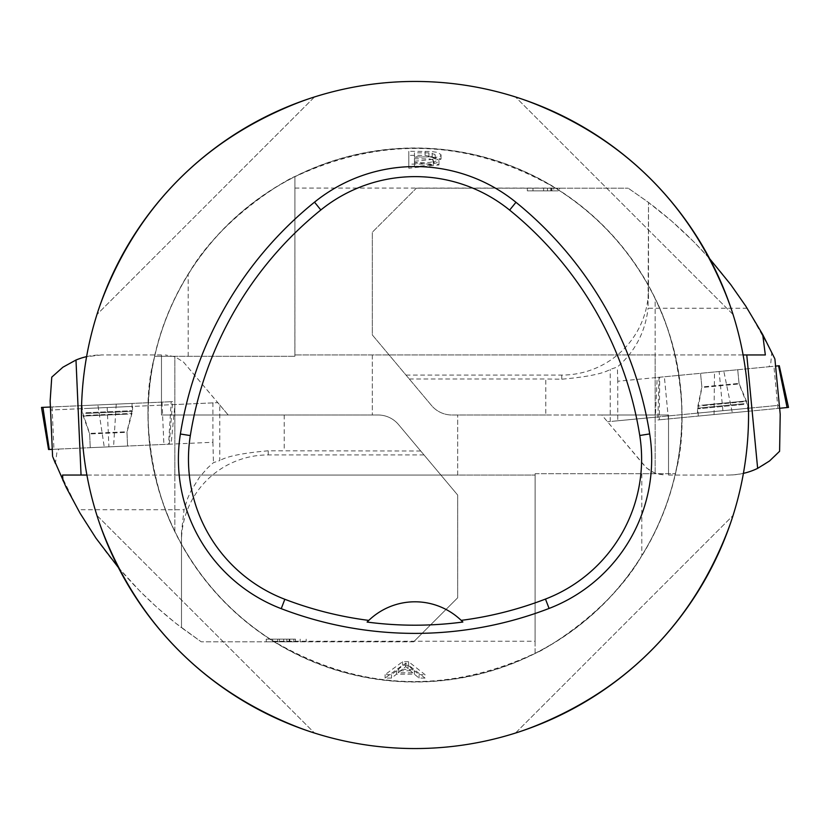 <?xml version="1.0" encoding="UTF-8"?>
<svg xmlns="http://www.w3.org/2000/svg" width="830" height="830" viewBox="0 0 830 830"><rect width="100%" height="100%" fill="white"/><g stroke="black" fill="none" stroke-linecap="round" stroke-linejoin="round"><path stroke-width="0.62" stroke-dasharray="4.15 3.11" d="M58.93 449.051L52.269 449.352L50.537 410.03L174.943 404.552L171.105 444.112L58.93 449.051L56.876 452.786L55.361 463.337L78.041 509.724L184.053 509.724L181.49 532.331L181.49 627.698C139.16 595.255 104.684 555.934 78.041 509.724M52.861 457.071L53.328 458.274M52.581 456.365L52.269 449.352L212.916 442.276L212.916 402.882L217.834 402.664L50.537 410.03L50.142 400.942M212.916 402.882L174.943 404.552M118.337 567.471L139.834 591.064L157.161 607.581L175.462 623.008L201.254 641.818L181.49 627.698L181.49 532.331M219.774 404.967L228.188 415L378.055 415A26.684 26.684 0 0 1 398.504 424.535L457.672 495.054L457.672 597.787L457.672 495.054L398.504 424.535A26.684 26.684 0 0 0 378.055 415L161.476 415L161.476 354.96L161.476 415L228.188 415L183.523 362.088L175.12 356.807L165.367 354.96L175.12 356.807L183.523 362.088L219.774 404.967L219.774 460.598L213.455 462.642L207.51 468.037L199.574 477.126L191.035 490.789L187.725 498.166L184.053 509.724M161.476 354.96L101.436 354.96L161.476 354.96M86.6 356.63A66.711 66.711 0 0 1 101.436 354.96L85.583 356.869L74.233 360.76L63.775 366.611L51.761 377.152M86.901 475.04L457.672 475.04L457.672 415L457.672 475.04L62.551 475.04M420.717 451.012L268.214 450.804C243.149 453.004 226.995 456.261 219.774 460.598M413.641 641.818L201.254 641.818L413.641 641.818L457.672 597.787L413.641 641.818M295.501 641.818L266.233 641.818L295.501 641.818L295.501 639.142L266.233 639.142L295.501 639.142M423.995 454.923L268.214 454.923A86.725 86.247 180 0 0 181.49 541.17M212.916 442.276L213.455 462.642M293.872 641.818L279.399 641.818L293.872 641.818L293.872 639.142L279.399 639.142L293.872 639.142M279.399 641.818L279.399 639.142M286.879 641.818L286.879 639.142M300.19 641.818L300.19 639.142M306.187 641.818L306.187 639.142M289.795 641.818L289.795 639.142M283.704 641.818L283.704 639.142M266.233 641.818L266.233 639.142M272.665 641.818L272.665 639.142M277.645 641.818L277.645 639.142M85.179 408.505L132.603 406.41L85.179 408.505M107.184 407.53L108.917 446.851M125.081 446.146L90.252 447.671L125.081 446.146M52.269 449.352L49.281 449.476M41.5 407.416L172.609 401.647L171.198 401.71L168.552 444.226M42.921 407.354L171.198 401.71L50.402 407.032L97.888 404.936L104.258 447.059M171.198 401.71L97.888 404.936M128.702 403.577L82.066 405.631L128.702 403.577M768.943 366.736L775.583 366.103L779.339 405.279L655.378 417.179L657.173 377.463L768.943 366.736L770.811 362.907L771.765 352.294L774.898 358.965L775.583 366.103L617.748 381.25L617.748 420.789L607.487 421.764L779.339 405.279L780.21 414.326M617.748 420.789L655.378 417.179M709.692 258.753L693.859 241.852L671.294 220.759L647.192 201.441L628.186 188.182L648.51 202.427C687.686 231.84 720.575 267.115 747.166 308.262L771.765 352.294M747.166 308.262L648.064 308.262L648.51 202.427L648.51 298.748M545.777 415L451.945 415A26.684 26.684 0 0 1 431.496 405.465L372.328 334.947L372.328 232.213L372.328 334.947L431.496 405.465A26.684 26.684 0 0 0 451.945 415L668.524 415L668.524 475.04L668.524 415L601.812 415L645.294 466.751L650.429 470.952L656.447 473.754L664.633 475.04L654.88 473.193L646.477 467.913L601.812 415L545.777 415L545.777 378.988L561.786 379.196C586.851 376.996 603.005 373.739 610.226 369.402L617.375 367.016C635.116 351.495 645.346 331.907 648.064 308.262M668.524 475.04L728.564 475.04L668.524 475.04M743.4 473.37A66.711 66.711 0 0 1 728.564 475.04C749.054 474.604 766.069 466.688 779.598 451.281M743.099 354.96L372.328 354.96L372.328 415L372.328 354.96L765.333 354.96M416.359 188.182L628.186 188.182L416.359 188.182L372.328 232.213L416.359 188.182M527.33 188.182L559.576 188.182L559.576 190.859L551.535 190.859L557.501 190.859L557.501 188.182L527.33 188.182L527.33 190.859L551.535 190.859L527.33 190.859L527.33 188.182M406.005 375.077L561.786 375.077A86.725 86.247 -0 0 0 648.51 288.83M617.748 381.25L617.375 367.016M409.283 378.988L545.777 378.988M532.985 190.859L532.985 188.182L532.985 190.859L550.715 190.859L532.985 190.859C559.088 190.859 559.088 190.859 532.985 190.859C559.088 190.859 559.088 190.859 532.985 190.859L532.985 188.182L532.985 190.859M547.468 188.182L532.985 188.182L547.468 188.182L547.468 190.859M551.535 188.182L551.535 190.859M550.715 188.182L553.724 188.182L553.724 190.859L550.715 190.859L550.715 188.182M532.985 188.182C559.088 188.182 559.088 188.182 532.985 188.182C559.088 188.182 559.088 188.182 532.985 188.182M744.821 408.588L697.574 413.122L744.821 408.588M722.899 410.694L719.133 371.518M703.031 373.064L737.725 369.734L703.031 373.064M775.583 366.103L778.561 365.812M788.5 407.416L657.858 419.949L659.279 419.814L659.715 377.214M787.089 407.551L659.279 419.814L779.629 408.267L732.309 412.811L723.781 371.072M659.279 419.814L732.309 412.811M701.62 415.757L748.079 411.296L701.62 415.757M535.111 475.04L535.08 653.293A266.845 266.845 0 0 1 155.397 476.711A266.845 266.845 0 0 1 415 148.155A266.845 266.845 0 0 1 535.08 653.293C534.862 655.327 608.836 614.48 641.818 555.571A266.845 266.845 0 0 0 675.298 473.702C691.784 416.515 675.464 336.316 655.161 298.686L655.161 354.96L294.889 354.96L655.161 354.96L655.161 473.702L535.111 473.702L535.08 641.237L273.506 641.237C230.335 613.837 197.447 577.192 174.84 531.314L174.84 475.04L535.08 475.04L174.84 475.04L174.84 356.298L294.889 356.298L154.702 356.298C138.216 413.485 154.536 493.684 174.84 531.314L174.84 356.298L154.702 356.298A266.845 266.845 0 0 1 188.182 274.429C221.164 215.52 295.138 174.674 294.92 176.707C383.709 135.529 470.527 139.326 555.384 188.078C599.084 215.52 632.346 252.393 655.161 298.686L655.161 473.702L675.298 473.702L641.818 473.702L641.818 555.571M535.08 641.237L535.08 653.293A266.845 266.845 0 0 1 155.397 476.711A266.845 266.845 0 0 1 415 148.155A266.845 266.845 0 0 1 535.08 653.293C445.793 694.648 358.612 690.633 273.506 641.237M81.454 415A333.546 333.546 0 0 1 581.778 126.139A333.546 333.546 0 0 1 581.778 703.861A333.546 333.546 0 0 1 81.454 415M733.066 314.539C695.737 206.794 623.206 134.263 515.461 96.934C623.206 134.263 695.737 206.794 733.066 314.539L515.461 96.934L733.066 314.539M96.934 515.461C134.263 623.206 206.794 695.737 314.539 733.066C206.794 695.737 134.263 623.206 96.934 515.461L314.539 733.066L96.934 515.461M314.539 96.934C206.794 134.263 134.263 206.794 96.934 314.539C134.263 206.794 206.794 134.263 314.539 96.934L96.934 314.539L314.539 96.934M515.461 733.066C623.206 695.737 695.737 623.206 733.066 515.461C695.737 623.206 623.206 695.737 515.461 733.066L733.066 515.461L515.461 733.066M461.459 620.622A66.711 66.711 0 0 0 368.51 620.653M294.92 354.96L294.92 176.707L294.889 356.298M294.92 188.078L555.384 188.078M425.043 678.079L419.046 678.079L414.357 674.188L396.512 674.188L391.521 678.079L385.089 678.079L402.56 665.214L408.651 665.214L425.043 678.079L425.043 674.666L408.651 661.749L408.651 665.214M433.011 158.146L440.491 156.113L441.01 154.712L437.586 152.388L430.697 151.423L408.806 151.299L408.806 164.164L430.853 163.956L436.456 162.919L438.977 160.875L437.618 159.381L433.011 158.146L433.011 162.203L438.977 164.942L408.806 168.251L408.806 164.164M535.111 473.702L641.818 473.702M414.461 161.3L435.2 159.08L432.191 157.275L428.934 156.922L414.461 156.86L414.461 161.3L414.461 152.813L428.934 152.876L434.93 154.38L435.096 155.428L432.772 156.663L414.461 157.233M414.461 156.86L414.461 152.813M428.934 156.922L428.934 152.876M414.461 166.726L414.461 158.758L414.461 166.726L433.416 164.745L414.461 162.815M408.806 168.251L408.806 155.335L425.095 155.335L441.052 159.08L433.011 162.203M408.806 155.335L408.806 151.299M414.461 158.758L429.224 158.924L432.565 159.651L433.426 160.667L432.254 161.86L429.411 162.472L414.461 162.649M412.728 672.798L405.735 666.563L398.255 672.798L412.728 672.798L412.728 669.364L398.255 669.364L405.735 663.108L412.728 669.364M405.735 663.108L405.735 666.563M398.255 669.364L398.255 672.798M408.651 661.749L402.56 661.749L385.089 674.666L391.521 674.666L396.512 670.754L414.357 670.754L419.046 674.666L419.046 678.079M419.046 674.666L425.043 674.666M414.357 670.754L414.357 674.188M396.512 670.754L396.512 674.188M391.521 674.666L391.521 678.079M385.089 674.666L385.089 678.079M402.56 661.749L402.56 665.214M284.223 415L284.223 451.012M268.214 450.804L268.214 454.923M289.182 641.818L289.182 639.142M85.698 413.444L132.478 411.389L85.698 413.444M86.372 415.384L131.887 413.382L86.372 415.384M124.479 432.43L89.65 433.955L124.479 432.43M162.026 402.114L163.894 444.434M52.083 406.949L53.94 449.269M116.221 404.127L113.575 446.644M124.448 431.87L89.63 433.405L124.448 431.87M85.998 412.707L132.053 410.684L85.998 412.707M128.017 414.097L83.84 416.038L128.017 414.097M610.226 421.505L610.226 369.402M561.786 379.196L561.786 375.077M543.619 188.182L543.619 190.859M744.053 403.681L697.439 408.153L744.053 403.681M743.275 401.782L697.926 406.129L743.275 401.782M704.348 386.728L739.042 383.398L704.348 386.728M668.399 418.943L664.363 376.768M777.959 408.433L773.913 366.258M714.049 414.564L714.495 371.964M704.4 387.288L739.094 383.958L704.4 387.288M743.784 404.438L697.905 408.837L743.784 404.438M701.744 405.227L745.776 400.994L701.744 405.227M415 147.979A267.021 267.021 0 0 0 147.979 415A267.021 267.021 0 0 0 415 682.021A267.021 267.021 0 0 0 682.021 415A267.021 267.021 0 0 0 415 147.979M188.182 356.298L188.182 274.429M432.191 157.275L432.191 153.228M425.095 155.335L425.095 151.299M408.038 665.577L408.038 669.022M132.043 403.432L132.053 410.684L126.949 431.756L127.581 446.032L126.98 432.316L132.478 411.389L132.603 406.41M82.066 405.631L82.699 412.852L89.63 433.405L90.252 447.671L89.65 433.955L82.336 413.599L81.776 408.651M169.279 444.195L172.609 401.647M551.94 188.182L551.94 190.859M698.279 416.079L697.905 408.837L701.91 387.527L700.541 373.303L701.858 386.967L697.439 408.153L697.574 413.122M748.079 411.296L747.073 404.117L739.094 383.958L737.725 369.734L739.042 383.398L747.394 403.359L748.214 408.267M658.999 377.287L657.858 419.949M435.2 155.023L435.2 159.08M441.052 155.023L441.052 159.08M438.977 160.875L438.977 164.942M433.416 160.667L433.416 164.745"/><path stroke-width="1.25" d="M118.337 567.471L95.979 538.182L80.126 513.324L66.172 487.366L52.861 457.071M53.328 458.274L55.361 463.337M52.581 456.365L50.142 400.942L51.761 377.152L62.914 367.213L75.987 360.013A66.711 66.711 0 0 1 86.6 356.63M62.987 480.715L62.551 475.04L81.05 475.04L75.987 360.013M81.05 475.04L86.901 475.04M48.555 449.507L41.5 407.416L50.402 407.032L42.921 407.354L49.281 449.476L48.555 449.507L52.269 449.352M709.692 258.753L730.597 284.41L745.765 306.104L762.708 334.532L774.598 358.311M774.898 358.965L780.21 414.326L779.598 451.281L769.524 460.982L757.645 468.369A66.711 66.711 0 0 1 743.4 473.37M762.708 334.532L765.333 354.96L746.761 354.96L757.645 468.369M746.761 354.96L743.099 354.96M779.277 365.75L788.5 407.416L779.629 408.267L787.089 407.551L778.561 365.812L779.277 365.75L775.583 366.103M81.454 415A333.546 333.546 0 0 1 581.778 126.139A333.546 333.546 0 0 1 581.778 703.861A333.546 333.546 0 0 1 81.454 415M180.39 434.007A373.573 373.573 0 0 1 314.518 202.157A160.107 160.107 0 0 1 515.959 202.292A373.573 373.573 0 0 1 649.693 433.914A160.107 160.107 0 0 1 549.087 608.442A373.573 373.573 0 0 1 281.235 608.67A160.107 160.107 0 0 1 180.39 434.007L190.329 435.584A363.519 363.519 0 0 1 320.837 209.969A150.054 150.054 0 0 1 509.63 210.104A363.519 363.519 0 0 1 639.754 435.491A150.054 150.054 0 0 1 545.476 599.063A363.519 363.519 0 0 1 461.19 620.373L462.86 622.033A66.711 66.711 0 0 0 461.459 620.622M190.329 435.584A150.054 150.054 0 0 0 284.835 599.281A363.519 363.519 0 0 0 368.779 620.404L367.109 622.064A365.376 365.376 0 0 0 462.86 622.033M368.779 620.404A66.711 66.711 0 0 1 461.19 620.373M368.51 620.653A66.711 66.711 0 0 0 367.109 622.064M320.837 209.969L314.518 202.157M509.63 210.104L515.959 202.292M639.754 435.491L649.693 433.914M545.476 599.063L549.087 608.442M284.835 599.281L281.235 608.67"/></g></svg>
